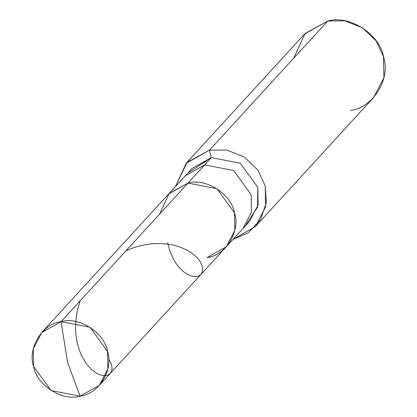 <?xml version="1.0" encoding="UTF-8"?>
<svg xmlns="http://www.w3.org/2000/svg" width="417" height="417" viewBox="0 0 417 417"><rect width="100%" height="100%" fill="white"/><g stroke="black" fill="none" stroke-linecap="round" stroke-linejoin="round"><path stroke-width="0.63" d="M206.994 257.586C225.712 255.532 240.823 230.914 234.474 212.821C231.43 194.056 205.873 177.705 188.004 183.089L61.07 321.653L67.533 362.211L80.059 396.15C62.19 401.535 36.633 385.183 33.589 366.418C27.241 348.32 42.352 323.701 61.07 321.653L41.752 332.505L33.256 348.914L33.589 366.418L51.135 390.557L80.059 396.15L67.533 362.211L61.07 321.653C78.938 316.268 104.495 332.62 107.539 351.385C113.893 369.478 98.777 394.096 80.059 396.15L99.376 385.292L107.873 368.883L107.539 351.385L89.999 327.246L61.07 321.653L188.004 183.089L169.135 193.467L159.56 214.135L169.135 193.467L188.004 183.089L216.929 188.682L234.474 212.821L234.807 230.32L226.311 246.728L234.807 230.32L234.474 212.821L216.929 188.682L188.004 183.089L168.687 193.941L188.004 183.089C205.873 177.705 231.43 194.056 234.474 212.821C240.823 230.914 225.712 255.532 206.994 257.586L226.311 246.728L242.975 228.542L251.467 212.133L251.138 194.63L233.593 170.496L204.664 164.897L188.004 183.089L204.664 164.897L185.351 175.755L204.664 164.897L233.593 170.496L251.138 194.63L251.467 212.133L242.975 228.542L249.637 221.265L258.133 204.856L257.8 187.358L240.26 163.219L211.33 157.621L204.664 164.897L211.33 157.621L188.937 172.351M41.752 332.505L192.013 168.478L211.33 157.621L209.433 150.172L211.33 157.621L240.26 163.219L257.8 187.358L257.513 207.27L246.051 224.669M175.401 186.613L187.077 162.322L209.433 150.172L186.253 163.198L175.401 186.613M186.253 163.198L304.556 34.058L327.736 21.032L209.433 150.172L226.567 149.99L244.143 156.886L257.888 170.032L265.196 185.852L266.301 202.714L260.505 219.696L248.318 232.728L233.025 239.4L255.402 226.546L265.593 206.853L265.196 185.852L257.888 170.032L244.143 156.886L226.567 149.99L209.433 150.172L327.736 21.032L305.088 33.485L293.604 58.291M350.52 110.432C372.986 107.967 391.12 78.422 383.499 56.712C379.845 34.194 349.18 14.569 327.736 21.032L344.864 20.85L362.446 27.746L376.191 40.892L383.499 56.712L383.895 77.713L373.7 97.406L255.402 226.546M108.707 359.318L110.458 362.175L111.683 365.328L112.095 368.592L111.647 371.109L110.296 373.377L108.425 374.784L106.017 375.535L103.166 375.566L99.986 374.82L97.015 373.507L91.339 369.384L86.293 363.671L81.847 356.233L79.126 349.628L77.286 343.128L76.076 336.118L75.592 329.649L75.748 321.976L76.54 315.101L77.958 308.163L80.168 300.803M126.038 250.732L132.882 247.99L139.669 245.941L146.45 244.524L154.087 243.669L160.581 243.559L167.686 244.122L174.342 245.363L180.457 247.203L187.212 250.205L192.842 253.797L197.246 257.758L200.613 262.262L202.5 266.995L202.516 271.446L201.864 273.14L200.619 274.746L198.909 275.903L197.116 276.487L192.8 276.429L188.255 274.829L183.459 271.675L179.148 267.453L175.515 262.595L172.284 256.789L169.615 250.127L167.644 242.725M99.376 385.292L226.311 246.728"/></g></svg>

